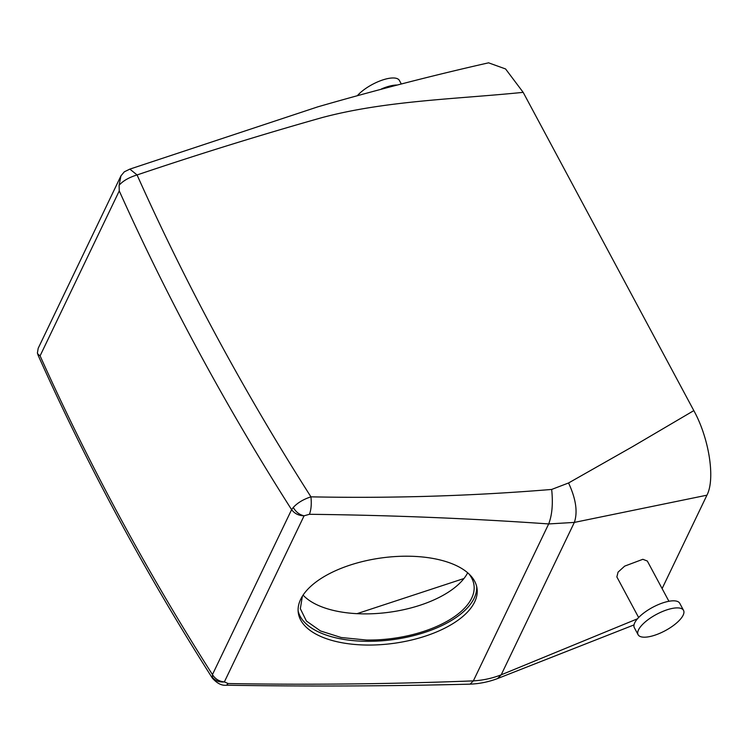 <?xml version="1.0" encoding="UTF-8"?>
<svg xmlns="http://www.w3.org/2000/svg" width="748" height="748" viewBox="0 0 748 748"><rect width="100%" height="100%" fill="white"/><g stroke="black" fill="none" stroke-linecap="round" stroke-linejoin="round"><path stroke-width="1.12" d="M357.74 95.239A25.769 9.257 -28.2 0 1 392.719 77.97A25.769 9.257 -28.2 0 1 399.395 80.447L401.283 83.963M381.424 88.956A25.769 9.257 -28.2 0 1 396.515 85.038A25.769 9.257 -28.2 0 1 396.973 85.029M119.119 185.261C122.999 180.857 128.983 177.416 137.071 174.948L129.853 169.113L124.28 171.844L120.952 175.855L119.119 185.261L119.259 190.908L40.093 355.852L38.008 354.281L38.232 355.524C87.666 465.957 145.72 573.501 212.385 678.155L212.451 674.603L291.608 509.659L293.281 507.453C297.452 502.871 303.342 499.337 310.934 496.84C392.046 498.449 472.287 495.98 551.669 489.444L568.555 482.974L632.397 446.743L693.826 410.615L523.17 92.35L505.573 68.947L488.575 62.832M693.826 410.615C709.188 438.45 715.443 478.991 706.935 495.185L662.111 588.582M38.232 355.524L37.4 353.019L38.185 348.306L120.952 175.855M38.008 354.281L37.4 353.019M119.259 190.908A2576.991 2158.756 25.6 0 0 291.608 509.659C294.6 513.633 298.761 515.671 304.09 515.802L309.42 514.297C311.168 509.809 311.673 503.984 310.934 496.84A2559.815 2144.366 25.6 0 1 137.071 174.948C198.931 154.069 260.65 134.939 322.248 117.548C385.828 100.625 455.728 99.185 523.17 92.35M568.555 482.974C575.941 498.86 577.867 512.006 574.342 522.413L706.935 495.185M634.005 624.907L497.579 678.548L501.188 674.827L637.455 618.811M638.633 617.521L616.866 576.932L618.063 572.136L624.674 566.124L642.841 559.298L647.329 561.028L668.918 601.28M309.42 514.297C390.643 515.213 470.399 518.429 548.677 523.937L574.342 522.413L501.188 674.827C492.315 678.305 483.03 680.315 473.362 680.876L548.677 523.937C552.136 515.063 553.127 503.563 551.669 489.444M470.099 684.149L473.362 680.876C390.905 684.074 309.186 684.962 228.196 683.541L226.504 685.205C307.372 686.552 388.567 686.206 470.099 684.149C479.524 683.775 488.687 681.914 497.588 678.548M226.429 685.205L226.504 685.205C221.838 685.804 217.126 683.457 212.385 678.155M303.108 595.146A87.619 41.897 172.3 0 0 362.892 613.865A87.619 41.897 172.3 0 0 467.687 572.772M212.002 676.8C214.91 680.68 219.033 682.391 224.363 681.914L228.196 683.541M40.093 355.852A2576.991 2158.756 -154.4 0 0 212.451 674.603C215.19 679.006 219.164 681.447 224.363 681.914L304.09 515.802C299.471 514.774 295.871 511.997 293.281 507.453M408.978 556.222A90.199 43.122 172.3 0 0 298.293 612.78A90.199 43.122 172.3 0 0 366.352 645.038A90.199 43.122 172.3 0 0 477.037 588.48A90.199 43.122 172.3 0 0 408.978 556.222M638.109 634.725L634.323 627.656A25.769 9.257 -28.2 0 1 646.001 611.387A25.769 9.257 -28.2 0 1 673.078 600.822A25.769 9.257 -28.2 0 1 679.745 603.299L683.532 610.368A25.769 9.257 -28.2 0 1 671.854 626.637A25.769 9.257 -28.2 0 1 644.785 637.193A25.769 9.257 -28.2 0 1 638.109 634.725A25.769 9.257 -28.2 0 1 649.788 618.446A25.769 9.257 -28.2 0 1 676.865 607.89A25.769 9.257 -28.2 0 1 683.532 610.368M302.36 596.315L300.341 608.694L306.399 621.027L320.49 630.957L341.191 637.511L366.455 640.036A87.619 41.897 172.3 0 0 473.98 585.086A87.619 41.897 172.3 0 0 468.725 573.697M298.125 610.901A90.199 43.122 172.3 0 0 365.847 641.298A90.199 43.122 172.3 0 0 476.7 586.619M129.853 169.113L317.769 106.861C375.861 90.106 432.849 75.417 488.725 62.795M463.956 578.513L356.983 613.678"/></g></svg>

